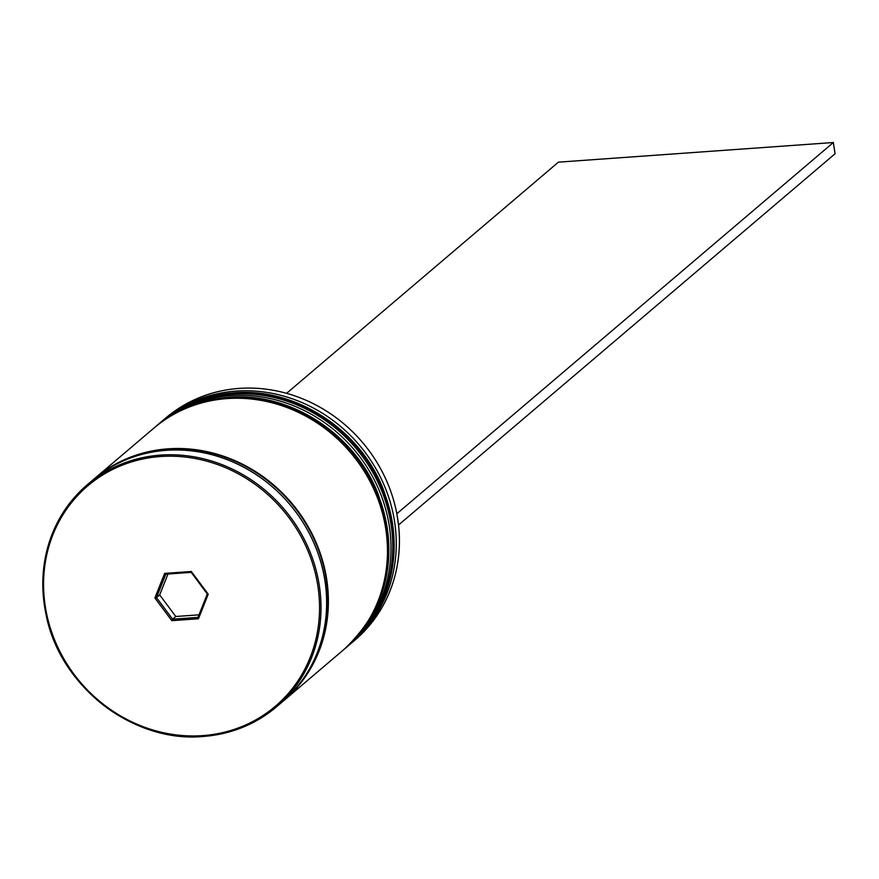 <?xml version="1.0" encoding="UTF-8"?>
<svg xmlns="http://www.w3.org/2000/svg" width="879" height="879" viewBox="0 0 879 879"><rect width="100%" height="100%" fill="white"/><g stroke="black" fill="none" stroke-linecap="round" stroke-linejoin="round"><path stroke-width="1.32" d="M351.666 642.912L354.83 640.22A145.881 133.982 -130.4 0 0 385.562 478.572A145.881 133.982 -130.4 0 0 239.055 388.419A145.881 133.982 -130.4 0 0 165.823 417.954L162.659 420.645A145.881 133.982 49.6 0 1 235.891 391.111A145.881 133.982 49.6 0 1 382.398 481.263A145.881 133.982 49.6 0 1 351.666 642.912A145.881 133.982 49.6 0 1 350.611 643.802M156.33 426.029A145.881 133.982 49.6 0 1 157.385 425.128A145.881 133.982 49.6 0 1 230.617 395.594A145.881 133.982 49.6 0 1 377.124 485.746A145.881 133.982 49.6 0 1 346.392 647.394A145.881 133.982 49.6 0 1 345.337 648.284M346.392 647.394L348.15 645.9A145.881 133.982 -130.4 0 0 378.882 484.252A145.881 133.982 -130.4 0 0 232.375 394.1A145.881 133.982 -130.4 0 0 159.143 423.634L157.385 425.128M282.917 701.365A145.881 133.982 -130.4 0 0 283.796 700.629L342.876 650.383A145.881 133.982 -130.4 0 0 373.608 488.735A145.881 133.982 -130.4 0 0 227.101 398.583A145.881 133.982 -130.4 0 0 153.869 428.128L94.789 478.363A145.881 133.982 -130.4 0 0 93.91 479.121M283.796 700.629A145.881 133.982 -130.4 0 0 314.528 538.981A145.881 133.982 -130.4 0 0 168.021 448.828A145.881 133.982 -130.4 0 0 94.789 478.363M203.005 736.459A145.881 133.982 49.6 0 1 56.63 646.208A145.881 133.982 49.6 0 1 87.406 484.648C49.773 519.093 36.105 562.967 46.389 616.278C60.827 687.224 133.652 743.096 203.093 736.481C231.056 734.295 255.492 724.439 276.413 706.903L282.038 702.123A145.881 133.982 -130.4 0 0 312.77 540.475A145.881 133.982 -130.4 0 0 166.263 450.323A145.881 133.982 -130.4 0 0 93.031 479.857L87.406 484.648A145.881 133.982 49.6 0 1 160.637 455.102A145.881 133.982 49.6 0 1 307.145 545.255A145.881 133.982 49.6 0 1 276.413 706.903A145.881 133.982 49.6 0 1 203.181 736.448M171.801 620.662L154.891 597.973L164.648 573.394L191.314 571.493L208.224 594.171L198.467 618.75L171.801 620.662L172.614 619.19L198.006 617.377L207.301 593.962L191.204 572.361L165.801 574.174L156.506 597.588L172.614 619.19L175.778 616.498L199.017 614.839M161.604 421.546A145.881 133.982 49.6 0 1 162.659 420.645M167.966 574.02L159.67 594.896L156.506 597.588L154.891 597.973M159.67 594.896L175.778 616.498M396.781 513.38L398.506 524.631M399 524.598L835.05 153.77L833.347 142.519L397.297 513.347M286.576 393.331L558.418 162.154L833.347 142.519M198.467 618.75L198.006 617.377M207.301 593.962L208.224 594.171M191.204 572.361L191.314 571.493M165.801 574.174L164.648 573.394M349.381 644.856A145.881 133.982 -130.4 0 0 349.556 644.703A145.881 133.982 -130.4 0 0 380.288 483.054A145.881 133.982 -130.4 0 0 233.781 392.902A145.881 133.982 -130.4 0 0 160.549 422.436A145.881 133.982 -130.4 0 0 160.374 422.59M233.429 393.199A145.881 133.982 49.6 0 1 379.937 483.351A145.881 133.982 49.6 0 1 349.205 644.999A145.881 133.982 49.6 0 1 348.677 645.45L349.556 644.703C393.77 602.642 404.977 550.759 383.178 489.054C359.874 429.216 295.124 387.375 234.045 392.792C206.027 394.979 181.524 404.856 160.549 422.436L160.198 422.744A145.881 133.982 49.6 0 1 233.429 393.199M344.107 649.339A145.881 133.982 -130.4 0 0 344.282 649.185A145.881 133.982 -130.4 0 0 375.014 487.537A145.881 133.982 -130.4 0 0 228.507 397.385A145.881 133.982 -130.4 0 0 155.275 426.93A145.881 133.982 -130.4 0 0 155.1 427.073M228.155 397.693A145.881 133.982 49.6 0 1 374.663 487.845A145.881 133.982 49.6 0 1 343.931 649.482A145.881 133.982 49.6 0 1 343.403 649.933L344.282 649.185C388.496 607.125 399.703 555.242 377.904 493.537C354.6 433.699 289.85 391.858 228.76 397.275C200.753 399.462 176.25 409.35 155.275 426.93L154.924 427.227A145.881 133.982 49.6 0 1 228.155 397.693M202.664 735.613A144.716 132.916 -130.4 0 0 317.923 586.337A144.716 132.916 -130.4 0 0 160.45 456.531A144.716 132.916 -130.4 0 0 45.192 605.807A144.716 132.916 -130.4 0 0 202.664 735.613M120.324 462.255A145.299 133.443 49.6 0 1 168.109 449.389A145.299 133.443 49.6 0 1 306.441 524.719A145.299 133.443 49.6 0 1 303.804 678.006"/></g></svg>
